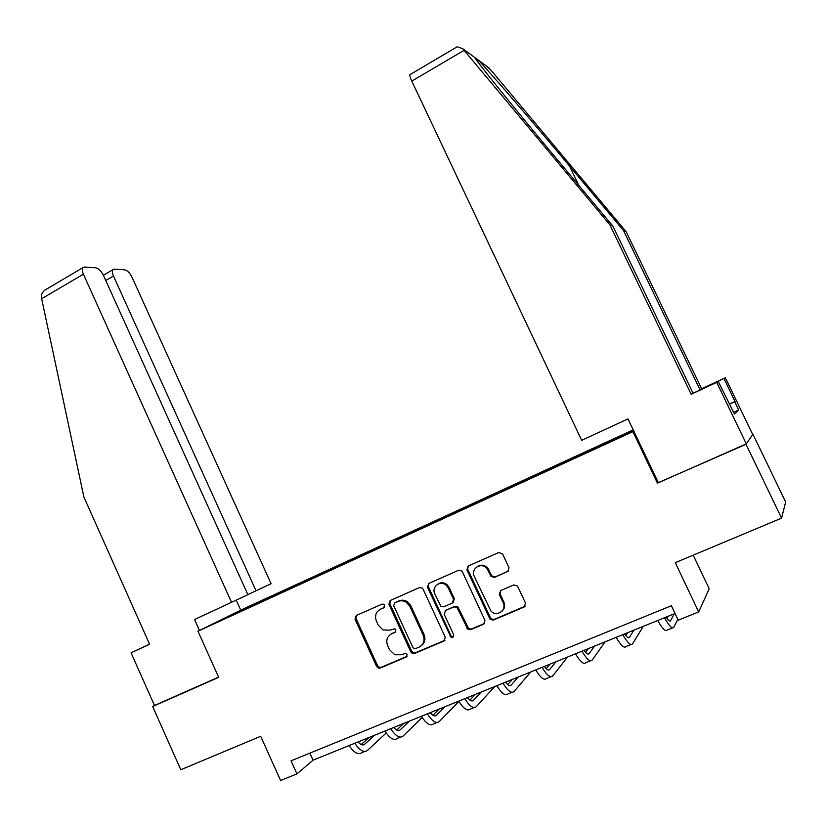 <?xml version="1.0" encoding="UTF-8"?>
<svg xmlns="http://www.w3.org/2000/svg" width="827" height="827" viewBox="0 0 827 827"><rect width="100%" height="100%" fill="white"/><g stroke="black" fill="none" stroke-linecap="round" stroke-linejoin="round"><path stroke-width="1.24" d="M384.565 605.23L383.697 604.258L382.002 604.134L356.241 615.536L355.031 619.216L376.616 666.438L378.497 668.113L380.255 668.04L406.274 657.01L407.142 654.415L406.005 653.309L401.178 654.736L394.841 654.767L389.455 649.629L387.636 645.67C385.764 640.356 387.088 636.408 391.595 633.844L394.975 632.386L395.844 629.792L394.851 628.758L389.899 630.153L382.942 629.947L378.218 625.109L376.409 621.16C374.538 615.857 375.851 611.908 380.337 609.313L383.697 607.835L384.565 605.23M507.706 571.684L509.05 567.818L502.64 554.069L498.764 552.508L468.216 566.009L466.904 569.844L490.173 619.454L493.326 620.095L524.173 607.018L525.538 603.162L517.547 586.105L513.867 584.906L500.645 590.602L499.312 594.437L503.136 602.666C507.106 610.295 496.593 617.397 490.887 610.998L474.347 576.553C470.139 568.459 481.965 561.409 487.227 568.924L491.031 576.46L494.525 577.432L508.615 571.033M149.563 644.15L131.059 652.813L154.494 705.472L152.664 706.516L180.803 769.741L260.691 736.278L280.58 780.492L296.934 773.896L291.032 760.819L671.379 605.736L678.212 620.178L698.67 611.928L709.204 588.783L693.202 555.165M658.333 482.648L746.026 444.285L781.577 518.147L675.277 562.67L698.67 611.928M657.548 483.382L632.934 431.663L197.963 631.218L242.456 609.313L633.213 429.864M152.664 706.516L218.679 677.344L197.963 631.218M423.093 589.175L422.173 588.018L419.361 587.615L390.148 600.536L388.907 604.258L410.802 651.914L412.404 653.485L414.492 653.516L443.996 641.008L445.277 637.266L423.093 589.175M428.748 583.469L458.623 570.258L461.88 571.012L462.417 571.819L484.953 620.405L483.63 624.199L470.656 629.698L467.844 629.316L456.917 607.349L453.982 606.863L445.495 610.533L444.202 614.306L453.62 634.681C453.951 636.904 453.051 637.731 450.911 637.141L427.476 587.242L428.748 583.469M746.026 444.285L752.952 434.196L785.65 502.041L781.577 518.147M633.833 431.156L632.934 431.663M576.471 457.217L576.088 456.401L237.122 612.176L219.031 621.087L252.773 605.757L633.472 430.402M576.088 456.401L633.399 430.247M574.269 458.23L574.093 457.476M549.273 469.54L549.138 468.93M533.87 476.765L533.715 476.011M509.411 487.827L509.298 487.217M494.339 494.908L494.215 494.143M470.418 505.721L470.325 505.111M455.667 512.647L455.563 511.892M432.273 523.233L432.19 522.612M417.821 529.931L417.738 529.249M394.924 540.362L394.872 539.752M380.771 546.864L380.72 546.244M358.37 557.14L358.329 556.53M355.786 617.686L355.197 616.404M344.508 563.497L344.477 562.887M322.561 573.576L322.54 572.956M308.998 579.799L308.978 579.189M287.507 589.661L287.496 589.051M274.213 595.76L274.202 595.151M296.934 773.896L313.071 760.178L675.039 613.479M590.013 450.839L589.868 450.229M309.887 753.128L313.071 760.178M278.461 593.817L278.172 593.186M313.019 577.949L312.73 577.318M348.301 561.76L348.012 561.119M384.328 545.231L384.028 544.579M421.119 528.35L420.819 527.698M504.005 608.548L503.705 607.897M458.696 511.107L458.385 510.445M497.12 493.564L496.769 492.82M536.372 475.618L535.999 474.812M384.328 607.359L379.769 609.592M390.644 634.34L395.688 631.807M356.509 615.412L356.044 618.575L377.588 665.694L379.459 667.368L381.216 667.296L407.06 656.338M390.344 600.454L389.858 603.648L411.701 651.2L413.304 652.772L415.392 652.803L444.998 640.232M394.551 603.048L393.683 605.653L412.921 647.52L413.996 648.606L415.516 648.637L419.113 647.107C423.703 644.543 425.057 640.574 423.166 635.198L409.944 606.47L406.357 602.294C403.648 600.619 400.899 600.34 398.128 601.467L395.027 602.738M421.377 645.649C424.902 642.806 425.791 639.095 424.044 634.505L423.166 635.198M395.492 602.438L399.059 600.867C401.829 599.74 404.568 600.009 407.277 601.684L410.854 605.86L424.044 634.505M445.422 610.574L454.809 606.243L457.734 606.718L468.64 628.634L471.452 629.027L484.684 623.393M428.851 583.417L428.355 586.663L450.901 635.498L451.738 636.449L453.516 636.625M448.358 588.121L446.363 585.402C440.564 579.665 431.094 586.808 434.847 594.044L440.956 606.398L443.758 606.791L452.245 603.11L453.547 599.317L448.358 588.121L449.195 587.532L447.2 584.823C444.006 582.301 440.822 582.105 437.659 584.234M453.144 602.459L454.364 598.707L453.547 599.317M449.195 587.532L454.364 598.707M477.086 566.712C480.994 564.221 484.632 564.769 487.982 568.376L491.786 575.892L495.27 576.864L508.419 571.126M501.824 611.36C504.635 608.858 505.307 605.757 503.86 602.035L503.136 602.666M500.407 590.716L500.046 593.838L503.86 602.035M468.227 566.009L467.7 569.296L490.928 618.792L494.07 619.433L525.269 606.15M358.06 741.943C360.727 744.869 362.919 745.644 364.655 744.269L374.559 735.255M361.244 744.538L369.038 737.498M386.199 733.011L367.446 750.42C363.983 752.932 359.766 750.544 354.814 743.256M364.821 751.474L361.823 752.673C358.318 755.196 354.09 752.828 349.128 745.561M199.483 630.463L194.562 619.506L247.893 594.675L103.437 275.391C101.194 270.977 98.651 268.455 95.808 267.824L84.571 267.038L82.927 267.648C81.956 268.982 82.111 271.153 83.403 274.182L41.65 298.743L41.36 296.759C41.205 294.391 42.425 292.148 45.03 290.019L47.79 288.396M41.65 298.743L83.889 497.017L149.604 644.254L131.059 652.813M247.862 594.613L271.111 583.717L131.958 277.107C129.798 272.858 127.41 270.439 124.774 269.85L114.415 269.126L112.958 269.664C112.038 270.925 112.214 273.034 113.475 275.991L105.753 280.498M256.07 590.819L113.475 275.991M231.56 602.376L83.403 274.182M240.74 610.161L236.222 600.175M154.494 705.472L218.586 677.137M729.176 404.134L735.038 401.467L723.966 378.487L699.911 389.6L623.558 230.619L626.204 231.736L490.597 69.726L485.79 65.591M623.558 230.619L569.503 166.01C531.637 120.659 487.165 69.044 478.151 59.989L474.77 57.518C475.959 60.681 515.717 109.96 556.116 158.195L612.838 226.05L693.057 393.259L718.322 381.588L734.49 414.079L738.666 410.016L734.686 401.767L729.228 404.248M723.966 378.487L725.351 377.732L752.725 434.537L746.305 443.882L658.385 482.751L628.003 418.896L581.681 440.336L411.774 81.098C410.254 77.81 409.623 75.671 409.892 74.688L410.337 74.43M699.911 389.6L725.351 377.732M626.204 231.736L701.596 388.7M455.346 47.863L457.207 46.767L462.738 48.69L609.84 224.779L691.145 394.283L718.322 381.588M716.74 382.456L746.305 443.882M691.145 394.283L693.057 393.259M609.84 224.779L612.838 226.05M738.666 410.016L733.632 412.291M393.776 727.471C396.391 730.458 398.511 731.275 400.134 729.941L409.386 721.144M396.733 730.055L403.752 723.429M422.173 717.474L402.976 736.144C399.72 738.583 395.626 736.102 390.695 728.721M400.485 737.146L397.229 738.449C393.941 740.899 389.827 738.439 384.896 731.068M430.226 712.698C432.81 715.737 434.857 716.616 436.356 715.314L444.916 706.744M432.945 715.252L439.168 709.07M458.871 701.451L439.24 721.578C436.211 723.935 432.242 721.361 427.332 713.866M436.904 722.519L433.379 723.935C430.309 726.302 426.318 723.749 421.408 716.275M406.626 601.291L410.326 604.857M467.451 697.606C469.994 700.717 471.959 701.637 473.344 700.376L481.18 692.044M469.922 700.097L475.318 694.422M494.773 686.534L476.259 706.703C473.468 708.977 469.633 706.31 464.743 698.701M474.078 707.581L470.274 709.111C467.441 711.396 463.585 708.749 458.696 701.162M443.179 582.859L443.944 583.883M447.138 584.865L446.322 584.12M505.473 682.192C507.974 685.366 509.856 686.338 511.117 685.118L518.198 677.044M507.675 684.58L512.213 679.463M530.779 671.938L514.074 691.517C511.52 693.698 507.819 690.938 502.971 683.216M512.047 692.323L507.964 693.967C505.369 696.169 501.648 693.419 496.789 685.717M504.119 608.269L503.777 607.535M544.321 666.448C546.771 669.684 548.559 670.718 549.697 669.539L555.992 661.724M546.223 668.671L549.883 664.205M567.518 657.052L552.705 676C550.4 678.099 546.843 675.225 542.016 667.389M550.844 676.744L546.451 678.502C544.114 680.621 540.538 677.768 535.7 669.942M584.017 650.363C586.415 653.661 588.111 654.746 589.113 653.619L594.582 646.083M585.588 652.338L588.338 648.616M605.023 641.855L592.163 660.142C590.137 662.148 586.725 659.171 581.929 651.211M590.478 660.814L585.785 662.706C583.707 664.732 580.275 661.765 575.478 653.826M624.592 633.916C626.938 637.286 628.541 638.434 629.388 637.359L633.999 630.112M625.781 635.529L627.631 632.686M643.292 626.339L632.49 643.944C630.743 645.846 627.486 642.765 622.731 634.671M630.991 644.543L625.967 646.559C624.168 648.482 620.891 645.411 616.136 637.348M666.076 617.107C668.371 620.55 669.86 621.749 670.563 620.726L674.274 613.789M666.8 618.172L667.761 616.425M677.83 619.361L673.705 627.383C672.258 629.182 669.167 625.977 664.453 617.769M672.403 627.91L667.038 630.06C665.539 631.88 662.427 628.696 657.703 620.498M381.309 608.693L380.337 609.313M395.564 631.962L394.975 632.386M392.546 633.172L391.595 633.844M406.987 656.431L406.274 657.01M381.216 667.296L380.255 668.04M377.588 665.694L376.616 666.438M356.044 618.575L355.031 619.216M444.833 640.315L443.996 641.008M415.392 652.803L414.492 653.516M411.701 651.2L410.802 651.914M389.858 603.648L388.907 604.258M410.854 605.86L409.944 606.47M399.059 600.867L398.128 601.467M484.395 623.537L483.63 624.199M471.452 629.027L470.656 629.698M467.658 627.424L466.852 628.096M458.582 607.824L457.765 608.455M454.809 606.243L453.982 606.863M446.332 609.902L445.495 610.533M450.901 635.498L450.074 636.19M428.355 586.663L427.476 587.242M495.27 576.864L494.525 577.432M491.414 575.282L490.659 575.85M488.933 569.948L488.168 570.496M500.046 593.838L499.312 594.437M524.856 606.377L524.173 607.018M494.07 619.433L493.326 620.095M490.225 617.821L489.481 618.482M467.7 569.296L466.904 569.844M362.96 744.951L364.655 744.269M489.212 68.093L478.151 59.989M474.77 57.518L462.738 48.69M464.081 50.344L411.774 81.098M578.704 185.227L569.503 166.01M398.542 730.582L400.134 729.941M434.857 715.913L436.356 715.314M471.938 700.945L473.344 700.376M509.814 685.645L511.117 685.118M548.497 670.025L549.697 669.539M588.028 654.064L589.113 653.619M628.427 637.751L629.388 637.359M669.725 621.067L670.563 620.726M379.459 667.368L378.497 668.113M413.304 652.772L412.404 653.485M407.277 601.684L406.357 602.294M468.64 628.634L467.844 629.316M457.734 606.718L456.917 607.349M451.738 636.449L450.911 637.141M447.2 584.823L446.363 585.402M491.786 575.892L491.031 576.46M487.982 568.376L487.227 568.924M490.928 618.792L490.173 619.454M112.958 269.664L103.385 275.257M82.927 267.648L45.03 290.019M478.451 62.738L476.404 58.448M457.207 46.767L409.892 74.688"/></g></svg>
